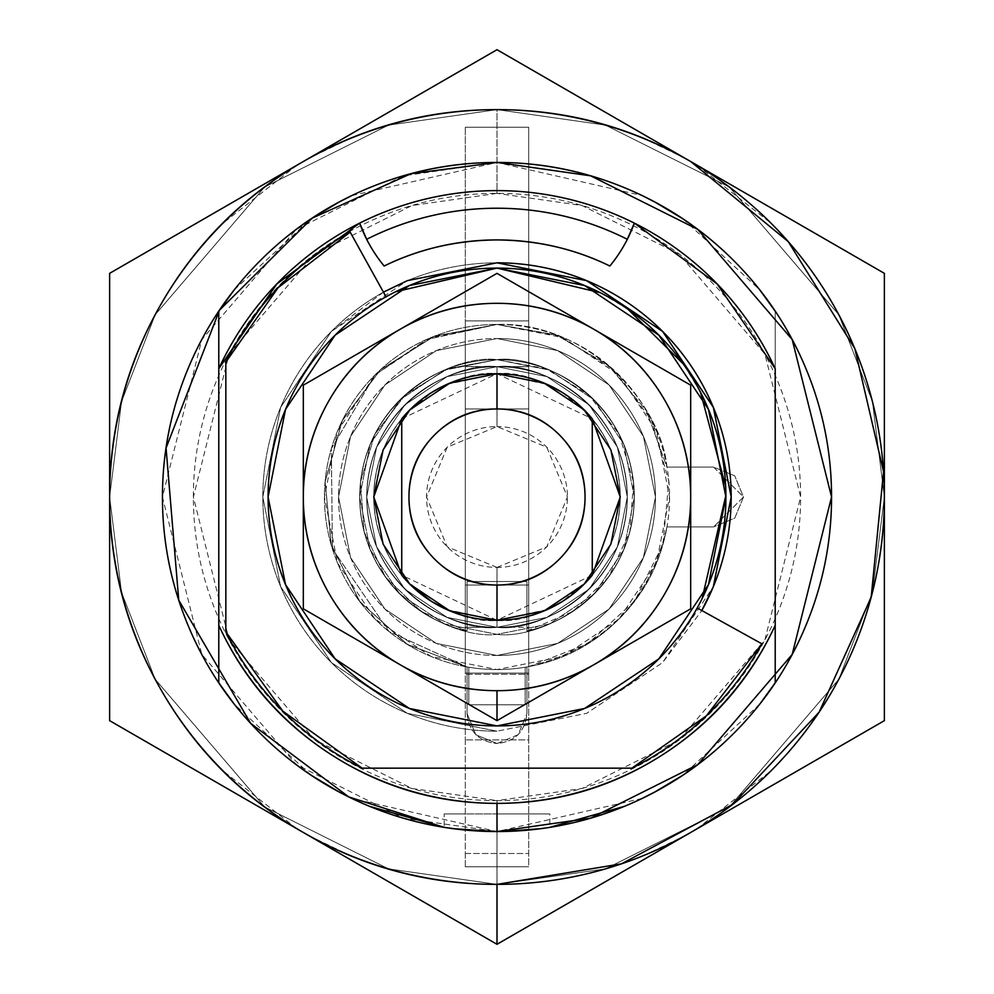 <?xml version="1.0" encoding="UTF-8"?>
<svg xmlns="http://www.w3.org/2000/svg" width="994" height="994" viewBox="0 0 994 994"><rect width="100%" height="100%" fill="white"/><g stroke="black" fill="none" stroke-linecap="round" stroke-linejoin="round"><path stroke-width="0.75" stroke-dasharray="4.97 3.73" d="M465.304 408.956L528.696 408.956L528.696 320.925L465.304 320.925L465.304 623.375A130.301 130.301 0 0 1 497 366.711L497 426.575A70.425 70.425 0 0 0 426.575 497A70.425 70.425 0 0 0 497 567.425L497 627.289L495.285 627.276A130.289 130.289 0 0 1 465.304 623.375A130.301 130.301 0 0 0 497 627.301A130.301 130.301 0 0 1 366.699 497A130.301 130.301 0 0 1 497 366.699A130.301 130.301 0 0 0 465.304 623.387L465.304 127.232L465.304 370.625L465.304 366.687L528.696 366.687L465.304 366.6L465.304 408.944L465.304 320.925L465.304 666.626A172.558 172.558 0 0 0 497 669.558A172.558 172.558 0 0 1 324.442 497A172.558 172.558 0 0 1 497 324.442A172.558 172.558 0 0 0 465.304 666.626L465.304 366.6L528.696 366.6L528.696 673.075L528.696 127.232L528.696 666.626A172.558 172.558 0 0 0 497 324.442A172.558 172.558 0 0 1 669.558 497A172.558 172.558 0 0 1 468.833 667.247A172.558 172.558 0 0 0 525.167 667.247A172.558 172.558 0 0 1 497 669.558A172.558 172.558 0 0 0 528.696 666.626L528.696 346.707L528.696 408.956L465.304 408.944L465.304 585.019L528.696 585.019L528.696 627.276L497 627.289A130.301 130.301 0 0 0 528.696 370.613A130.301 130.301 0 0 0 497 366.699A130.301 130.301 0 0 1 627.301 497A130.301 130.301 0 0 1 497 627.301L497 567.425A70.425 70.425 0 0 0 567.425 497A70.425 70.425 0 0 0 497 426.575L497 366.711A130.289 130.289 0 0 1 528.696 623.387A130.289 130.289 0 0 1 498.715 627.276L465.304 627.363L465.304 585.019L528.696 585.019L528.696 408.944L465.304 408.944L465.304 585.044L528.696 585.044L528.696 408.956L465.304 408.956L528.696 408.956L528.696 585.044L465.304 585.044L465.304 673.075L528.696 673.075L528.696 623.387A130.301 130.301 0 0 1 497 627.301L447.138 617.386L404.869 589.131L376.614 546.862L366.699 497L376.614 447.138L404.869 404.869L447.138 376.614L497 366.699L546.862 376.614L589.131 404.869L617.386 447.138L627.301 497L617.386 546.862L589.131 589.131L546.862 617.386L497 627.301A130.301 130.301 0 0 1 465.304 623.387L465.304 673.075L528.696 673.075L528.696 866.768L465.304 866.768L528.696 866.768L465.304 866.768L465.304 673.075L528.696 673.075L465.304 673.075L465.304 370.613A130.301 130.301 0 0 1 528.696 370.613L528.696 320.925L528.696 346.707L528.696 320.925L465.304 320.925L528.696 320.925L528.696 673.075L465.304 673.075L528.696 673.075L528.696 585.044L528.696 673.075L528.696 666.626L587.827 643.714L634.694 600.997L662.973 544.227L668.825 481.084L651.468 420.089L613.248 369.482L559.336 336.096L497 324.442L563.039 337.575L619.013 374.986L656.425 430.961L669.558 497L656.425 563.039L619.013 619.013L563.039 656.425L497 669.558L430.961 656.425L374.986 619.013L337.575 563.039L324.442 497L337.575 430.961L374.986 374.986L430.961 337.575L497 324.442L434.664 336.096L380.752 369.482L342.532 420.089L325.175 481.084L331.027 544.227L359.306 600.997L406.173 643.714L465.304 666.626L465.304 673.075L465.304 585.044L528.696 585.044L465.304 585.044L465.304 127.232L528.696 127.232L528.696 320.925L465.304 320.925L528.696 320.925L528.696 127.232L465.304 127.232L528.696 127.232L465.304 127.232L465.304 320.925L528.696 320.925L528.696 408.956L465.304 408.956M497 359.654C537.17 354.137 632.47 395.351 634.346 497C632.47 598.649 537.17 639.863 497 634.346C537.17 639.863 632.47 598.649 634.346 497C632.47 395.351 537.17 354.137 497 359.654L444.442 370.116L399.886 399.886L370.116 444.442L359.654 497L370.116 549.558L399.886 594.114L444.442 623.884L497 634.346L549.558 623.884L594.114 594.114L623.884 549.558L634.346 497L623.884 444.442L594.114 399.886L549.558 370.116L497 359.654C456.83 354.137 361.53 395.351 359.654 497C361.53 598.649 456.83 639.863 497 634.346C456.83 639.863 361.53 598.649 359.654 497C361.53 395.351 456.83 354.137 497 359.654L549.558 370.116L594.114 399.886L623.884 444.442L634.346 497L623.884 549.558L594.114 594.114L549.558 623.884L497 634.346L444.442 623.884L399.886 594.114L370.116 549.558L359.654 497L370.116 444.442L399.886 399.886L444.442 370.116L497 359.654A137.346 137.346 0 0 0 467.068 631.041L467.068 581.515L467.068 631.041A137.346 137.346 0 0 1 497 359.654A137.346 137.346 0 0 1 526.932 631.041L526.932 581.515L467.068 581.515L526.932 581.515L526.932 631.041A137.346 137.346 0 0 0 497 359.654L546.054 368.712L588.634 394.705L619.125 434.179L633.513 481.941L629.885 531.691L608.726 576.868L572.83 611.509L526.932 631.041L526.932 581.515L526.932 631.041L572.83 611.509L608.726 576.868L629.885 531.691L633.513 481.941L619.125 434.179L588.634 394.705L546.054 368.712L497 359.654L447.946 368.712L497 359.654M497 655.468A158.468 158.468 0 0 1 338.532 497A158.468 158.468 0 0 1 497 338.532A158.468 158.468 0 0 0 338.532 497A158.468 158.468 0 0 0 497 655.468L436.354 643.404L384.939 609.061L350.596 557.646L338.532 497L350.596 436.354L384.939 384.939L436.354 350.596L497 338.532L557.646 350.596L609.061 384.939L643.404 436.354L655.468 497L643.404 557.646L609.061 609.061L557.646 643.404L497 655.468A158.468 158.468 0 0 0 655.468 497A158.468 158.468 0 0 0 497 338.532A158.468 158.468 0 0 1 655.468 497A158.468 158.468 0 0 1 497 655.468L557.646 643.404L609.061 609.061L643.404 557.646L655.468 497L643.404 436.354L609.061 384.939L557.646 350.596L497 338.532L436.354 350.596L384.939 384.939L350.596 436.354L338.532 497L350.596 557.646L384.939 609.061L436.354 643.404L497 655.468M497 567.425L546.799 546.799L567.425 497L546.799 447.201L497 426.575L447.201 447.201L426.575 497L447.201 546.799L497 567.425M465.304 666.626L465.304 674.28L528.696 674.28L528.696 666.626A172.558 172.558 0 0 1 465.304 666.626M528.696 627.276L528.696 623.375A130.289 130.289 0 0 1 498.715 627.276L497 627.289C535.107 632.532 625.524 593.443 627.301 497C625.524 400.557 535.107 361.468 497 366.699A130.289 130.289 0 0 0 465.304 370.625L465.304 366.687L528.696 366.687L528.696 370.625A130.289 130.289 0 0 0 497 366.711C535.107 361.468 625.524 400.557 627.301 497C625.524 593.443 535.107 632.532 497 627.301L465.304 627.276L465.304 623.375A130.289 130.289 0 0 0 495.285 627.276L465.304 627.276M465.304 739.884L465.304 853.498L528.696 853.498L528.696 739.884L465.304 739.884L528.696 739.884L528.696 674.28L465.304 674.28L465.304 739.884M465.304 853.498L465.304 866.768L528.696 866.768L528.696 853.498L465.304 853.498M497 669.558A172.558 172.558 0 0 0 525.167 667.247L525.167 704.771L468.833 704.771L468.833 667.247A172.558 172.558 0 0 0 497 669.558A172.558 172.558 0 0 1 468.833 667.247L468.833 704.771L525.167 704.771L525.167 667.247A172.558 172.558 0 0 1 497 669.558M525.167 704.771L525.167 667.247L525.167 704.771L468.833 704.771L468.833 667.247L468.833 704.771L525.167 704.771M497.224 831.543L497 813.937L497 831.556L497 813.937L549.819 813.937L444.181 813.937L497 813.937L444.181 813.937L497 813.937L497 831.556A334.556 334.556 0 0 0 775.208 682.816L775.208 311.184A334.556 334.556 0 0 0 218.792 311.184L218.792 682.816A334.556 334.556 0 0 0 497 831.556L476.847 830.947M549.819 827.356L534.325 829.456L549.819 827.356L549.819 813.937L534.35 813.937L549.819 813.937M409.876 584.186L383.125 544.165L373.744 497L383.125 449.835L409.851 409.851L449.835 383.125L497 373.744L544.165 383.125L584.149 409.851L610.875 449.835L620.256 497L610.875 544.165L584.149 584.149L544.165 610.875L497 620.256A123.256 123.256 0 0 0 592.262 575.215L497 620.256A123.256 123.256 0 0 1 373.744 497A123.256 123.256 0 0 1 497 373.744A123.256 123.256 0 0 0 373.744 497A123.256 123.256 0 0 0 497 620.256A123.256 123.256 0 0 0 620.256 497A123.256 123.256 0 0 0 497 373.744A123.256 123.256 0 0 1 620.256 497A123.256 123.256 0 0 1 497 620.256L449.835 610.875L409.851 584.149L383.125 544.165L373.744 497L383.125 449.835L409.851 409.851L449.835 383.125L497 373.744L544.165 383.125L584.149 409.851L610.875 449.835L620.256 497L610.875 544.165L584.149 584.149L544.165 610.875L497 620.256L449.835 610.875L497 620.256L446.878 609.608L431.868 601.668L405.378 579.452M383.448 292.149L331.412 331.412L280.643 407.378L262.814 497L280.643 586.622L331.412 662.588L407.378 713.357L497 731.186A234.186 234.186 0 0 1 262.814 497A234.186 234.186 0 0 1 497 262.814A234.186 234.186 0 0 0 262.814 497A234.186 234.186 0 0 0 497 731.186L407.378 713.357L331.412 662.588L280.643 586.622L262.814 497L280.643 407.378L331.412 331.412L407.378 280.643L497 262.814L586.622 280.643L662.588 331.412L713.357 407.378L731.186 497L713.357 586.622L662.588 662.588L586.622 713.357L497 731.186L586.622 713.357L662.588 662.588L701.851 610.552M467.068 713.58C468.969 731.634 478.946 741.611 497 743.512C478.946 741.611 468.969 731.634 467.068 713.58L475.828 734.74L497 743.512L518.172 734.74L526.932 713.58L526.932 666.937C562.666 660.65 593.356 644.671 619.013 619.013C644.671 593.356 660.65 562.666 666.937 526.932L713.58 526.932L734.74 518.16L743.512 497L734.74 475.828L713.58 467.068L666.937 467.068C661.408 404.198 587.901 321.36 497 324.442C587.901 321.36 661.408 404.198 666.937 467.068L646.448 410.746L607.93 364.823L556.031 334.854L497 324.442L426.401 339.55L374.986 374.986L331.337 448.704L332.431 548.899L389.027 631.6L467.068 666.937L389.027 631.6L332.431 548.899L331.337 448.704L374.986 374.986L426.401 339.55L497 324.442L434.453 336.171L380.416 369.78L342.234 420.686L325.1 481.978L331.337 545.308L360.114 602.066L407.503 644.534L467.068 666.937L467.068 713.58L467.068 666.937L467.068 713.58L475.828 734.74L497 743.512C515.054 741.611 525.031 731.634 526.932 713.58L526.932 666.937L526.932 713.58C525.031 731.634 515.054 741.611 497 743.512L518.172 734.74L526.932 713.58L526.932 666.937C602.637 649.306 649.306 602.637 666.937 526.932C649.306 602.637 602.637 649.306 526.932 666.937C562.666 660.65 593.356 644.671 619.013 619.013C644.671 593.356 660.65 562.666 666.937 526.932L713.58 526.932L734.74 518.16L743.512 497L734.74 475.828L713.58 467.068L666.937 467.068L646.448 410.746L607.93 364.823L556.031 334.854L497 324.442L434.453 336.171L380.416 369.78L342.234 420.686L325.1 481.978L331.337 545.308L360.114 602.066L407.503 644.534L467.068 666.937L467.068 713.58M308.687 835.581L348.757 854.89C396.221 874.546 445.635 884.374 497 884.374L388.53 868.88L264.578 806.904L155.201 679.287L121.541 592.349L109.626 497L121.541 401.651L155.201 314.713L264.578 187.096L388.53 125.12L497 109.626L388.53 125.12L264.578 187.096L155.201 314.713L121.541 401.651L109.626 497L121.541 592.349L155.201 679.287L264.578 806.904L388.53 868.88L497 884.374L388.53 868.88L264.578 806.904L155.201 679.287L121.541 592.349L109.626 497L121.541 401.651L155.201 314.713L264.578 187.096L388.53 125.12L497 109.626L497 193.383L411.988 205.522L314.825 254.104L229.092 354.112L193.383 497L229.092 639.875L314.825 739.896L411.988 788.478L497 800.617L497 884.374L497 800.617C456.743 800.617 418.002 792.914 380.814 777.507C343.613 762.1 310.774 740.17 282.308 711.692C253.83 683.226 231.9 650.387 216.493 613.186C201.086 575.998 193.383 537.257 193.383 497C193.383 456.743 201.086 418.002 216.493 380.814C231.9 343.613 253.83 310.774 282.308 282.308C310.774 253.83 343.613 231.9 380.814 216.493C418.002 201.086 456.743 193.383 497 193.383C537.257 193.383 575.998 201.086 613.186 216.493C650.387 231.9 683.226 253.83 711.692 282.308C740.17 310.774 762.1 343.613 777.507 380.814C792.914 418.002 800.617 456.743 800.617 497C800.617 537.257 792.914 575.998 777.507 613.186C762.1 650.387 740.17 683.226 711.692 711.692C683.226 740.17 650.387 762.1 613.186 777.507C575.998 792.914 537.257 800.617 497 800.617L582.012 788.478L679.175 739.896L764.908 639.875L800.617 497L764.908 354.112L679.175 254.104L582.012 205.522L497 193.383L497 109.626L605.47 125.12L729.422 187.096L838.799 314.713L872.459 401.651L884.374 497L872.459 592.349L838.799 679.287L729.422 806.904L605.47 868.88L497 884.374L605.47 868.88L729.422 806.904L838.799 679.287L872.459 592.349L884.374 497L872.459 401.651L838.799 314.713L729.422 187.096L605.47 125.12L497 109.626L605.47 125.12L729.422 187.096L838.799 314.713L872.459 401.651L884.374 497L872.459 592.349L838.799 679.287L729.422 806.904L605.47 868.88L497 884.374C548.365 884.374 597.779 874.546 645.243 854.89L685.338 835.569M775.208 625.325A306.376 306.376 0 0 1 497 803.376M534.374 829.456L545.818 827.965M642.161 798.43L497 831.556L351.839 798.43M627.326 239.305A146.143 146.143 0 0 1 609.856 266.019C575.203 248.985 537.592 240.287 497 239.927C456.408 240.287 418.797 248.985 384.144 266.019A146.143 146.143 0 0 1 359.654 223.128A306.376 306.376 0 0 0 218.792 368.662A306.376 306.376 0 0 1 775.208 368.675A306.376 306.376 0 0 0 634.346 223.128A146.143 146.143 0 0 1 609.856 266.019A257.073 257.073 0 0 0 384.144 266.019A146.143 146.143 0 0 1 366.674 239.305M459.725 829.468L444.181 827.356L444.181 813.937L459.65 813.937L444.181 813.937M685.313 158.419L645.243 139.11C597.779 119.454 548.365 109.626 497 109.626C445.635 109.626 396.221 119.454 348.757 139.11L308.712 158.406M297.169 165.079L223.091 223.091C186.76 259.409 158.767 301.294 139.11 348.757C119.454 396.221 109.626 445.635 109.626 497C109.626 548.365 119.454 597.779 139.11 645.243C158.767 692.694 186.76 734.591 223.091 770.909L297.194 828.934M696.794 828.946L770.909 770.909C807.24 734.591 835.233 692.694 854.89 645.243C874.546 597.779 884.374 548.365 884.374 497C884.374 445.635 874.546 396.221 854.89 348.757C835.233 301.294 807.24 259.409 770.909 223.091L696.819 165.066M775.208 311.184L775.208 682.816M759.751 704.162L683.04 775.121M310.96 775.121L234.249 704.162M218.792 682.816L218.792 311.184M234.249 289.838L310.96 218.879M351.839 195.57L497 162.444L642.161 195.57M683.04 218.879L759.751 289.838M467.068 631.041L421.17 611.509L385.274 576.868L364.115 531.691L360.487 481.941L374.875 434.179L405.366 394.705L447.946 368.712L405.366 394.705L374.875 434.179L360.487 481.941L364.115 531.691L385.274 576.868L421.17 611.509L467.068 631.041L467.068 581.515L467.068 631.041M526.932 581.515L467.068 581.515L526.932 581.515M761.889 643.826L697.204 607.98L702.149 598.574L697.204 607.98A228.906 228.906 0 0 0 497 268.094A228.906 228.906 0 0 1 697.204 607.98L761.889 643.826L706.324 715.866L631.886 768.163A302.859 302.859 0 0 0 761.889 643.826M725.67 486.439L725.881 494.006C725.347 453.475 714.798 415.753 694.234 380.826C673.659 345.9 645.777 318.378 610.589 298.262C575.389 278.158 537.53 268.094 497 268.094A228.906 228.906 0 0 0 386.02 296.796L350.174 232.111L386.02 296.796A228.906 228.906 0 0 1 497 268.094A228.906 228.906 0 0 0 386.02 296.796L395.612 291.764M350.174 232.111L278.134 287.676L225.837 362.114L225.837 631.886L282.855 711.157L362.114 768.163L631.886 768.163L362.114 768.163A302.859 302.859 0 0 1 225.837 631.886L225.837 362.114A302.859 302.859 0 0 1 350.174 232.111M700.447 392.046L683.35 364.003M627.86 309.146L600.252 292.696M405.378 414.548L431.868 392.332M446.878 384.392L497 373.744L547.122 384.392M562.132 392.332L588.622 414.548M592.262 418.785L592.262 575.215L592.262 418.785A123.256 123.256 0 0 0 401.738 418.785L401.738 575.215L401.738 418.785L497 373.744L592.262 418.785M588.622 579.452L562.132 601.668M547.122 609.608L497 620.256C533.057 625.214 618.579 588.224 620.256 497C618.579 405.776 533.057 368.786 497 373.744C460.943 368.786 375.421 405.776 373.744 497C375.421 588.224 460.943 625.214 497 620.256L401.738 575.215A123.256 123.256 0 0 0 497 620.256L544.165 610.875M496.205 831.543L590.672 818.161L697.726 764.634L792.193 654.437L831.556 497L792.193 339.563L697.726 229.365L590.672 175.839L497 162.444L403.328 175.839L296.274 229.365L201.807 339.563L162.444 497L201.807 654.437L296.274 764.634L403.328 818.161L497 831.543C541.37 831.543 584.037 823.057 625.027 806.084L625.76 805.774M497 813.937L534.35 813.937L497 813.937M666.937 467.068L713.58 467.068L666.937 467.068M713.58 467.068L743.512 497L713.58 526.932L743.512 497L713.58 467.068M713.58 526.932L666.937 526.932L713.58 526.932M369.706 187.617L368.24 188.226L369.706 187.617M261 259.881L259.881 261L261 259.881M259.881 733L261 734.119M368.24 805.774L369.706 806.382M444.927 827.53L452.518 828.636M541.457 828.636L549.073 827.53M624.294 806.382L625.027 806.084C666.017 789.112 702.186 764.933 733.56 733.56L734.119 733M733 734.119L733.56 733.56C764.933 702.186 789.112 666.017 806.084 625.027C823.057 584.037 831.556 541.37 831.556 497C831.556 452.63 823.057 409.963 806.084 368.973M625.76 188.226L625.027 187.916C666.017 204.888 702.186 229.067 733.56 260.44L733 259.881M625.027 187.916L624.294 187.617L625.027 187.916M497.795 162.457L497 162.444L497.795 162.457M497 49.7L884.374 273.35L884.374 720.65L497 944.3L109.626 720.65L109.626 273.35L497 49.7L884.374 273.35L884.374 720.65L497 944.3L109.626 720.65L109.626 273.35L497 49.7M162.444 497C162.444 541.37 170.943 584.037 187.916 625.027C204.888 666.017 229.067 702.186 260.44 733.56C291.814 764.933 327.983 789.112 368.973 806.084C409.963 823.057 452.63 831.543 497 831.543M459.849 829.481L444.181 827.356M400.16 664.737A193.681 193.681 0 0 0 497 690.681L497 720.65L400.16 664.737L497 720.65L690.681 608.825L690.681 385.175L497 273.35L303.319 385.175L303.319 608.825L400.16 664.737L303.319 608.825L303.319 385.175L497 273.35L690.681 385.175L690.681 608.825L593.84 664.737A193.681 193.681 0 0 0 593.84 329.262A193.681 193.681 0 0 0 303.319 497A193.681 193.681 0 0 0 400.16 664.737C370.19 647.442 346.558 623.81 329.262 593.84C311.967 563.884 303.319 531.604 303.319 497C303.319 462.396 311.967 430.116 329.262 400.16C346.558 370.19 370.19 346.558 400.16 329.262C430.116 311.967 462.396 303.319 497 303.319C531.604 303.319 563.884 311.967 593.84 329.262C623.81 346.558 647.442 370.19 664.737 400.16C682.033 430.116 690.681 462.396 690.681 497C690.681 531.604 682.033 563.884 664.737 593.84C647.442 623.81 623.81 647.442 593.84 664.737A193.681 193.681 0 0 1 400.16 664.737M497 725.906L584.596 708.474L658.86 658.86L708.474 584.596L725.906 497L708.474 409.404L658.86 335.14L584.596 285.526L497 268.094L409.404 285.526L335.14 335.14L285.526 409.404L268.094 497L285.526 584.596L335.14 658.86L409.404 708.474L497 725.906M497 366.699L546.862 376.614L589.131 404.869L617.386 447.138L627.301 497L617.386 546.862L589.131 589.131L546.862 617.386L497 627.301L447.138 617.386L404.869 589.131L376.614 546.862L366.699 497L376.614 447.138L404.869 404.869L447.138 376.614L497 366.699L546.862 376.614L589.131 404.869L617.386 447.138L627.301 497L617.386 546.862L589.131 589.131L546.862 617.386L497 627.301L447.138 617.386L404.869 589.131L376.614 546.862L366.699 497L376.614 447.138L404.869 404.869L447.138 376.614L497 366.699C458.893 361.468 368.476 400.557 366.699 497C368.476 593.443 458.893 632.532 497 627.301C458.893 632.532 368.476 593.443 366.699 497C368.476 400.557 458.893 361.468 497 366.699M584.112 584.199L610.875 544.165L620.256 497L610.875 449.835L584.149 409.851M544.165 383.125L497 373.744L449.835 383.125M409.888 409.801L383.125 449.835L373.744 497L383.125 544.165L409.851 584.149M465.304 673.075L528.696 673.075"/><path stroke-width="1.49" d="M625.027 806.084C666.017 789.112 702.186 764.933 733.56 733.56C764.933 702.186 789.112 666.017 806.084 625.027C823.057 584.037 831.556 541.37 831.556 497C831.556 452.63 823.057 409.963 806.084 368.973C789.112 327.983 764.933 291.814 733.56 260.44C702.186 229.067 666.017 204.888 625.027 187.916C584.037 170.943 541.37 162.444 497 162.444L410.845 173.739L312.128 218.171L219.463 310.19L166.06 448.021L178.746 600.14L250.625 723.334L348.757 796.915L444.181 827.356L459.638 829.456L497 831.556A334.556 334.556 0 0 1 218.792 682.816A334.556 334.556 0 0 0 497 831.556L459.65 829.456L444.181 827.356L459.638 829.456L497 831.556L497 803.376C556.764 803.376 611.807 787.273 662.153 755.055C712.487 722.837 750.172 679.598 775.208 625.325L775.208 682.816A334.556 334.556 0 0 1 497 831.556A334.556 334.556 0 0 0 775.208 682.816L775.208 368.675L717.146 283.924L634.346 223.128L627.326 239.305A288.769 288.769 0 0 0 366.674 239.305A146.143 146.143 0 0 0 384.144 266.019A146.143 146.143 0 0 1 359.654 223.128L276.854 283.924L218.792 368.662L218.792 625.338C243.828 679.598 281.513 722.837 331.847 755.055C382.193 787.273 437.236 803.376 497 803.376A306.376 306.376 0 0 0 775.208 625.325A306.376 306.376 0 0 1 497 803.376L497 831.556L534.374 829.456L497 831.556L534.374 829.456L545.818 827.965M588.622 414.548L592.262 418.785L620.256 497L592.262 575.215A123.256 123.256 0 0 1 497 620.256L497 585.044A88.044 88.044 0 0 1 408.956 497A88.044 88.044 0 0 1 497 408.956L497 373.744A123.256 123.256 0 0 0 401.738 418.785L401.738 575.215A123.256 123.256 0 0 0 592.262 575.215L588.622 579.452M534.325 829.456L502.007 831.506M501.995 831.518L541.457 828.636M476.847 830.947L459.725 829.468M497 803.376A306.376 306.376 0 0 1 218.792 625.338A306.376 306.376 0 0 0 497 803.376A306.376 306.376 0 0 1 218.792 625.338L218.792 311.184A334.556 334.556 0 0 1 775.208 311.184A334.556 334.556 0 0 0 218.792 311.184L218.792 368.662A306.376 306.376 0 0 1 775.208 368.675L775.208 625.325M218.792 625.338L218.792 682.816L218.792 625.338M359.654 223.128A306.376 306.376 0 0 1 634.346 223.128A306.376 306.376 0 0 0 359.654 223.128L366.674 239.305L359.654 223.128M701.826 610.54A234.186 234.186 0 0 0 497 262.814A234.186 234.186 0 0 1 701.826 610.54L713.357 586.622L731.186 497L713.357 407.378L662.588 331.412L586.622 280.643L497 262.814L407.378 280.643L383.448 292.149M308.712 158.406L297.169 165.079M297.194 828.934L308.687 835.581M685.338 835.569L696.794 828.946M696.819 165.066L685.313 158.419M775.208 682.816L759.751 704.162M683.04 775.121L654.735 792.032L642.161 798.43M351.839 798.43L339.265 792.032L310.96 775.121M234.249 704.162L218.792 682.816M218.792 311.184L234.249 289.838M310.96 218.879L339.265 201.968L351.839 195.57M642.161 195.57L654.735 201.968L683.04 218.879M759.751 289.838L775.208 311.184M384.144 266.019C418.797 248.985 456.408 240.287 497 239.927C537.592 240.287 575.203 248.985 609.856 266.019A146.143 146.143 0 0 0 627.326 239.305A146.143 146.143 0 0 1 609.856 266.019A257.073 257.073 0 0 0 384.144 266.019M627.326 239.305A146.143 146.143 0 0 0 634.346 223.128L627.326 239.305A288.769 288.769 0 0 0 366.674 239.305M702.149 598.574L725.893 495.298L702.149 598.574M600.252 292.696L497 268.094L395.612 291.764M405.378 579.452L401.738 575.215L401.738 418.785A123.256 123.256 0 0 1 592.262 418.785L592.262 575.215L592.262 418.785A123.256 123.256 0 0 0 497 373.744L449.835 383.125L409.851 409.851L383.125 449.835L373.744 497L383.125 544.165L409.839 584.149L449.835 610.875L431.868 601.668L409.876 584.186M631.886 768.163L362.114 768.163A302.859 302.859 0 0 1 225.837 631.886L225.837 362.114A302.859 302.859 0 0 1 350.174 232.111L386.007 296.771L350.174 232.111L278.134 287.676L225.837 362.114L225.837 631.886L282.855 711.157L362.114 768.163L631.886 768.163L706.324 715.866L761.889 643.826A302.859 302.859 0 0 1 631.886 768.163M697.229 607.993L761.889 643.826L697.229 607.993M725.67 486.439L700.447 392.046M683.35 364.003L627.86 309.146M409.851 584.149L449.835 610.875L497 620.256L544.165 610.875L584.149 584.149L610.875 544.165L620.256 497L610.875 449.835L584.161 409.851L544.165 383.125L497 373.744L497 408.956A88.044 88.044 0 0 1 585.044 497A88.044 88.044 0 0 1 497 585.044C521.316 585.044 542.065 576.445 559.249 559.249C576.445 542.065 585.044 521.316 585.044 497C585.044 472.684 576.445 451.935 559.249 434.751C542.065 417.555 521.316 408.956 497 408.956C472.684 408.956 451.935 417.555 434.751 434.751C417.555 451.935 408.956 472.684 408.956 497C408.956 521.316 417.555 542.065 434.751 559.249C451.935 576.445 472.684 585.044 497 585.044L497 620.256A123.256 123.256 0 0 1 401.738 575.215L373.744 497L401.738 418.785L405.378 414.548M431.868 392.332L444.318 385.573M444.368 385.548L446.878 384.392M547.122 384.392L562.132 392.332M562.132 601.668L547.122 609.608M625.027 187.916C584.037 170.943 541.37 162.444 497 162.444L590.672 175.839L697.726 229.365L792.193 339.563L831.556 497L792.193 654.437L697.726 764.634L590.672 818.161L497 831.543M884.374 720.65L884.374 273.35L690.681 161.525A387.374 387.374 0 0 1 497 884.374L497 944.3L884.374 720.65L884.374 273.35L690.681 161.525L788.242 241.592L854.89 348.757L883.542 471.665L871.179 597.257L819.093 712.213L732.814 804.32L621.511 863.811L497 884.374C427.805 884.374 363.245 867.079 303.319 832.475C243.381 797.871 196.129 750.619 161.525 690.681C126.921 630.755 109.626 566.195 109.626 497C109.626 427.892 126.884 363.419 161.388 303.543C195.905 243.679 243.058 196.427 302.847 161.798L303.779 161.264C363.667 126.785 428.166 109.576 497.273 109.626C566.369 109.675 630.842 126.971 690.681 161.525L497 49.7L109.626 273.35L109.626 497L109.626 273.35L302.847 161.798A387.374 387.374 0 0 0 109.626 497L109.626 720.65L303.319 832.475L109.626 720.65L109.626 497A387.374 387.374 0 0 0 303.319 832.475L497 944.3L884.374 720.65M162.444 497C162.444 452.63 170.943 409.963 187.916 368.973C204.888 327.983 229.067 291.814 260.44 260.44C291.814 229.067 327.983 204.888 368.973 187.916C409.963 170.943 452.63 162.444 497 162.444C452.63 162.444 409.963 170.943 368.973 187.916C327.983 204.888 291.814 229.067 260.44 260.44C229.067 291.814 204.888 327.983 187.916 368.973C170.943 409.963 162.444 452.63 162.444 497C162.444 541.37 170.943 584.037 187.916 625.027C204.888 666.017 229.067 702.186 260.44 733.56C291.814 764.933 327.983 789.112 368.973 806.084M369.706 806.382L444.927 827.53M452.518 828.636L496.205 831.543M549.073 827.53L624.294 806.382M806.084 368.973C789.112 327.983 764.933 291.814 733.56 260.44M303.319 832.475L497 944.3L497 884.374A387.374 387.374 0 0 1 303.319 832.475M497 49.7L303.779 161.264A387.374 387.374 0 0 1 690.681 161.525L497 49.7M496.776 831.543L459.849 829.481M497 268.094A228.906 228.906 0 0 0 268.094 497A228.906 228.906 0 0 0 497 725.906A228.906 228.906 0 0 1 268.094 497A228.906 228.906 0 0 1 497 268.094L409.404 285.526L335.14 335.14L285.526 409.404L268.094 497L285.526 584.596L335.14 658.86L409.404 708.474L497 725.906L584.596 708.474L658.86 658.86L708.474 584.596L725.906 497L708.474 409.404L658.86 335.14L584.596 285.526L497 268.094A228.906 228.906 0 0 1 725.906 497A228.906 228.906 0 0 1 497 725.906A228.906 228.906 0 0 0 725.906 497A228.906 228.906 0 0 0 497 268.094M593.84 664.737A193.681 193.681 0 0 1 497 690.681L497 720.65L593.84 664.737L497 720.65L303.319 608.825L303.319 385.175L497 273.35L690.681 385.175L690.681 608.825L593.84 664.737L690.681 608.825L690.681 497A193.681 193.681 0 0 1 593.84 664.737C563.884 682.033 531.604 690.681 497 690.681A193.681 193.681 0 0 1 400.16 664.737L497 720.65L497 690.681C462.396 690.681 430.116 682.033 400.16 664.737A193.681 193.681 0 0 1 400.16 329.262A193.681 193.681 0 0 1 690.681 497L690.681 385.175L593.84 329.262L497 273.35L400.16 329.262L303.319 385.175L303.319 608.825L400.16 664.737C370.19 647.442 346.558 623.81 329.262 593.84C311.967 563.884 303.319 531.604 303.319 497C303.319 462.396 311.967 430.116 329.262 400.16C346.558 370.19 370.19 346.558 400.16 329.262C430.116 311.967 462.396 303.319 497 303.319C531.604 303.319 563.884 311.967 593.84 329.262C623.81 346.558 647.442 370.19 664.737 400.16C682.033 430.116 690.681 462.396 690.681 497C690.681 531.604 682.033 563.884 664.737 593.84C647.442 623.81 623.81 647.442 593.84 664.737M544.165 610.875L584.112 584.199M584.149 409.851L544.165 383.125M449.835 383.125L409.888 409.801"/></g></svg>
